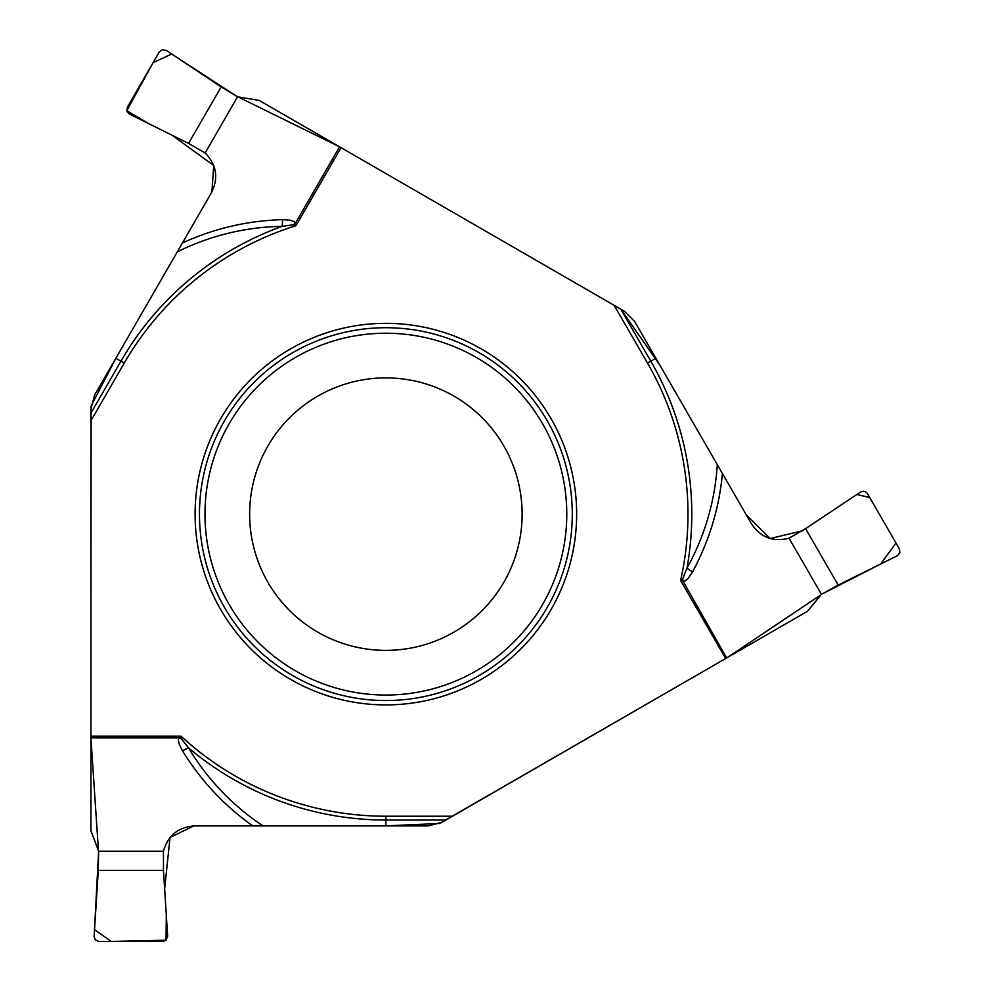 <?xml version="1.0" encoding="UTF-8"?>
<svg xmlns="http://www.w3.org/2000/svg" width="991" height="991" viewBox="0 0 991 991"><rect width="100%" height="100%" fill="white"/><g stroke="black" fill="none" stroke-linecap="round" stroke-linejoin="round"><path stroke-width="1.49" d="M838.175 585.074L897.276 555.79L899.853 552.829L899.432 549.002L867.459 493.605L865.911 491.982L863.223 491.226L860.498 492.081L805.584 528.624L838.175 585.074L821.452 594.352L807.467 611.298L725.672 658.519L680.606 580.466A302.106 302.106 0 0 0 647.507 363.078L614.185 305.364L624.454 311.298L634.661 321.505L722.389 473.463C719.293 507.813 709.358 540.628 692.573 571.894L688.138 578.41L685.301 580.813L683.233 581.593L680.606 580.466L682.762 578.608L686.986 568.14C704.75 536.032 714.858 501.545 717.323 464.68M655.869 358.246L650.802 361.17L620.787 309.18L659.845 365.134L746.273 514.837L770.168 538.534L802.128 530.891L856.905 494.459L869.776 497.606L895.975 543.006L880.627 564.04L821.452 594.352L789.034 538.2C773.215 542.226 760.729 537.494 751.574 524.004L722.389 473.463M221.166 86.948L166.253 50.405L162.4 49.661L159.291 51.928L127.306 107.325L127.096 111.686L129.474 114.114L188.575 143.398L221.166 86.948L237.555 96.796L259.233 100.438L341.028 147.659L295.962 225.713L293.274 224.771L282.101 226.357C245.409 227.013 210.488 235.499 177.327 251.813L115.873 358.246L120.939 361.17A305.909 305.909 0 0 1 282.101 226.357A15.237 3.617 88.4 0 0 282.546 219.63L290.413 220.213L293.918 221.476L295.628 222.876L295.962 225.713A302.106 302.106 0 0 0 124.247 363.078L90.924 420.779L90.924 830.656L98.617 851.232L163.441 851.232L163.465 870.358L98.282 870.358L94.095 936.768L95.371 939.902L98.889 941.45L162.858 941.45L165.968 940.298L167.652 936.185L163.465 870.358M614.185 305.364L341.028 147.659M98.282 870.358L98.617 851.232L94.504 929.682L111.265 941.45L166.054 940.211L166.29 914.743L164.642 888.877L170.031 837.482L193.852 825.899L384.979 825.899L439.595 823.496L725.672 658.519L442.234 822.158L428.298 825.899L252.829 825.899C224.635 806.03 201.185 781.019 182.493 750.856L179.074 743.758L178.405 740.091L178.764 737.911L181.068 736.202L181.588 739.001L188.538 747.895C207.466 779.322 232.278 805.324 262.974 825.899M90.924 420.779L90.924 408.924L94.665 394.988L115.873 358.246M452.503 816.225L385.871 816.225A302.106 302.106 0 0 1 181.068 736.202L90.924 736.202L91.085 405.963L116.319 357.478L211.876 191.944L213.759 165.522L171.939 135.16L148.724 123.652L126.786 110.719L153.109 62.644L171.678 54.022L237.555 96.796L205.149 152.948C216.546 164.63 218.689 177.81 211.579 192.489L177.327 251.813M163.441 851.232C167.875 835.524 178.219 827.076 194.471 825.899L252.829 825.899M805.584 528.624L789.034 538.2M195.103 514.131A190.768 190.768 0 0 1 385.871 323.351A190.768 190.768 0 0 1 576.651 514.131A190.768 190.768 0 0 1 385.871 704.898A190.768 190.768 0 0 1 195.103 514.131M522.121 514.131A136.25 136.25 0 0 1 317.752 632.122A136.25 136.25 0 0 1 317.752 396.14A136.25 136.25 0 0 1 522.121 514.131A136.25 136.25 0 0 1 317.752 632.122A136.25 136.25 0 0 1 317.752 396.14A136.25 136.25 0 0 1 522.121 514.131M682.762 578.608A15.237 3.939 -98.9 0 0 683.233 581.593L726.663 657.95M647.507 363.078L650.802 361.17A305.909 305.909 0 0 1 686.986 568.14A15.237 3.617 -151.6 0 0 692.573 571.894M188.575 143.398L205.149 152.948M293.274 224.771A15.237 3.939 141.1 0 0 295.628 222.876L339.541 146.804L238.707 97.229M181.588 739.001A15.237 3.939 21.1 0 0 178.764 737.911L90.924 737.911L98.419 850.03M385.871 825.899L385.871 820.04A305.909 305.909 0 0 1 188.538 747.895A15.237 3.617 -31.6 0 0 182.493 750.856M340.359 147.275L618.78 308.015M820.498 595.12L727.146 657.665M572.278 514.131A186.407 186.407 0 0 1 292.667 675.565A186.407 186.407 0 0 1 292.667 352.697A186.407 186.407 0 0 1 572.278 514.131M566.778 514.131A180.907 180.907 0 0 1 295.417 670.796A180.907 180.907 0 0 1 295.417 357.466A180.907 180.907 0 0 1 566.778 514.131M182.394 243.03C213.697 228.537 247.081 220.733 282.546 219.63M90.924 413.16L120.939 361.17L124.247 363.078M445.9 820.04L385.871 820.04L385.871 816.225"/></g></svg>

